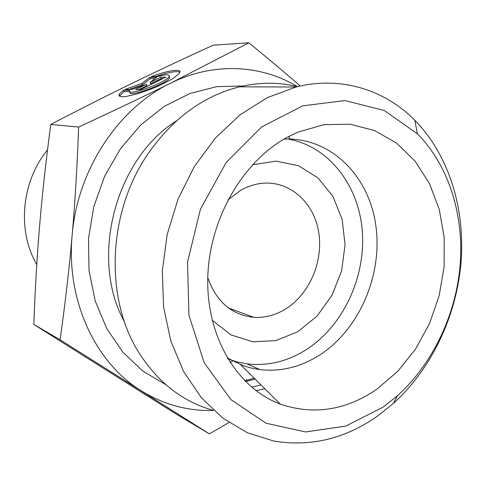 <?xml version="1.0" encoding="UTF-8"?>
<svg xmlns="http://www.w3.org/2000/svg" width="486" height="486" viewBox="0 0 486 486"><rect width="100%" height="100%" fill="white"/><g stroke="black" fill="none" stroke-linecap="round" stroke-linejoin="round"><path stroke-width="0.73" d="M227.94 199.861L240.989 190.129C247.708 186.393 254.64 184.127 261.79 183.344C289.134 180.391 313.355 201.726 318.506 231.044C323.822 260.332 309.965 293.702 285.926 308.81C275.75 315.141 265.052 317.984 253.832 317.334C231.682 314.958 216.331 301.745 207.777 277.694M123.468 90.226L129.726 90.329C124.459 97.364 165.762 82.997 169.079 76.575C170.088 74.212 166.334 74.2 157.81 76.539L151.268 76.642C168.508 70.148 182.985 68.137 179.541 73.058L174.353 77.56L169.802 80.336L157.865 86.247L151.079 89.078L137.623 93.762L126.585 96.386L122.679 96.757L120.109 96.477L118.973 95.572L119.295 94.102L123.468 90.226L124.003 91.544L119.507 96.204M179.948 72.189C176.625 70.792 168.52 72.25 155.635 76.575M169.213 76.338L169.608 77.936C166.419 84.242 125.91 98.488 130.157 91.86M129.726 91.623L124.003 91.544M163.029 78.55L161.237 78.574L150.557 83.823L150.022 82.48L160.714 77.231L165.854 77.159L140.563 89.606L135.606 89.558L146.432 84.242L131.706 89.521L125.03 89.46L141.973 83.379L149.743 77.389L156.668 77.292L150.022 82.48M160.714 77.231L161.237 78.574M154.937 78.647L150.259 78.696L142.501 84.704L129.142 89.497M149.743 77.389L150.259 78.696M141.973 83.379L142.501 84.704M146.432 84.242L146.966 85.591L138.826 89.588M246.445 379.372L246.469 380.453M257.234 369.238L257.629 368.595M36.772 264.584C16.98 230.704 21.372 181.43 47.513 149.974M248.814 42.792L213.214 45.18C183.975 58.502 156.905 71.229 132.01 83.367L131.925 83.404C107.12 95.475 80.069 109.162 50.781 124.452C45.97 160.538 42.288 193.878 39.724 224.471C37.118 255.095 35.156 288.423 33.832 324.454L177.05 414.601L209.363 433.852L60.082 339.781C65.221 303.373 69.243 268.564 72.141 235.346C75.057 202.182 77.213 166.078 78.617 127.04C113.432 110.96 144.014 96.38 170.355 83.3L248.814 42.792C268.248 58.624 285.385 73.034 300.22 86.016M228.942 422.534L209.363 433.852M288.49 136.615L290.379 139.5M233.043 360.782L229.993 362.386M231.731 309.181L231.111 309.758M33.832 324.454L60.082 339.781M50.781 124.452L78.617 127.04M297.462 86.642C261.182 64.608 213.366 61.856 170.355 83.3C118.238 108.317 77.274 170.009 72.141 235.346C65.975 300.719 95.584 362.896 141.274 390.823C163.94 404.735 188.039 411.271 213.573 410.427M227.296 358.024L243.328 365.715L251.541 368.115L259.919 369.621C281.364 371.942 301.672 366.821 320.857 354.258C360.363 328.014 383.096 273.241 375.648 224.204C368.394 175.185 330.292 137.016 284.018 139.118M287.196 137.313L297.45 132.314L323.852 124.683L350.011 124.191L374.639 130.552L396.655 143.176L415.172 161.224L429.533 183.702L439.289 209.515L444.18 237.539L444.119 266.614L439.18 295.616L429.569 323.421L415.633 348.96L397.87 371.207L376.905 389.195C345.917 410.378 313.731 415.366 280.349 404.152C238.037 388.514 206.842 338.268 207.741 279.383C208.53 220.547 242.186 161.674 287.196 137.313M227.837 358.929L237.35 362.021L247.125 363.893C268.29 366.244 288.344 361.28 307.274 349.015C343.645 325.061 365.861 276.625 362.283 230.941C358.741 185.306 328.84 146.079 287.803 139.02M212.182 320.244L230.978 334.909L252.89 341.804L275.848 340.613L297.833 331.719L317.048 316.125L332.011 295.245L341.597 270.836L345.072 244.847L342.126 219.332L332.904 196.362L318.002 177.919L298.513 165.726L276.005 161.115L252.453 164.809M213.542 410.403C183.064 402.001 158.229 382.816 139.051 352.848C104.32 298.623 107.528 211.847 148.394 153.266C173.18 118.055 203.537 95.906 239.458 86.818C259.421 82.098 278.739 82.043 297.426 86.654M377.98 415.767L393.417 403.398C431.604 368.771 456.445 316.143 461.038 262.385C465.296 208.664 448.924 155.01 414.819 120.261C384.73 89.71 340.668 75.707 295.974 87.006L267.355 97.619L240.084 114.793L215.365 138.048L194.339 166.564L178.01 199.199L167.166 234.556L162.306 271.06L163.594 307.097L170.878 341.105L183.696 371.687L201.344 397.682L222.922 418.233L247.441 432.789L273.867 441.081C310.833 447.108 345.54 438.67 377.98 415.767M383.26 407.049L345.728 426.088L305.536 431.951L266.012 423.215L230.929 399.65L204.126 362.586L188.933 315.147L187.535 262.1L200.408 209.253L226.136 162.543L261.614 126.974L302.699 105.869L344.938 100.547L384.274 110.51L417.413 133.832C448.876 165.605 464.106 215.201 460.163 265.016C455.911 314.867 432.826 363.722 397.524 395.659L383.26 407.049M243.182 85.967L216.641 86.666L189.983 93.47L164.329 106.325L140.843 124.878L120.631 148.473L104.684 176.126L93.798 206.635L88.501 238.59L89.011 270.508L95.22 300.949L106.744 328.572L122.928 352.265L142.927 371.158L165.793 384.663M264.773 388.685L256.098 390.738M251.62 387.166L261.037 384.973M255.101 379.08L245.57 381.625M124.495 321.89C89.284 258.704 115.139 158.922 176.6 120.783M253.832 317.334L228.572 308.015M119.295 94.102L119.842 95.432M169.079 76.575L169.608 77.936M240.643 364.719L280.349 404.152M247.125 363.893L259.919 369.621M244.81 380.866L254.202 378.187M295.974 87.006L239.458 86.818M417.413 133.832L414.819 120.261M397.524 395.659L393.417 403.398"/></g></svg>
